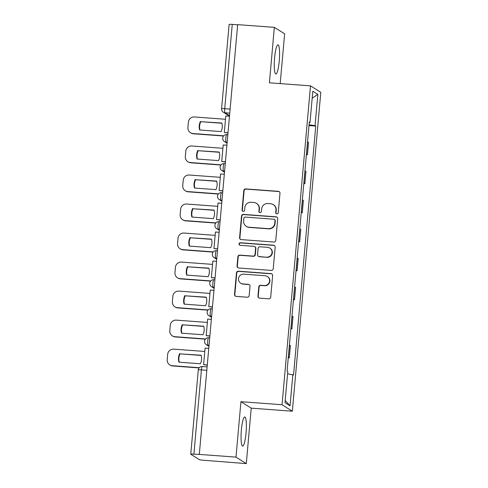 <?xml version="1.0" encoding="UTF-8"?>
<svg xmlns="http://www.w3.org/2000/svg" width="488" height="488" viewBox="0 0 488 488"><rect width="100%" height="100%" fill="white"/><g stroke="black" fill="none" stroke-linecap="round" stroke-linejoin="round"><path stroke-width="0.73" d="M276.867 213.89A1.287 1.263 -57.8 0 0 278.245 212.701L279.978 193.303A1.842 1.806 -57.8 0 0 278.331 191.339L245.763 188.923A1.842 1.806 -57.8 0 0 243.786 190.613L242.054 210.017A1.287 1.263 -57.8 0 0 243.207 211.389A1.287 1.263 -57.8 0 0 244.592 210.206L244.811 207.693A5.886 5.783 -57.8 0 1 251.125 202.282L253.839 202.483A5.886 5.783 -57.8 0 1 259.11 208.754L258.884 211.267A1.287 1.263 -57.8 0 0 260.037 212.64A1.287 1.263 -57.8 0 0 261.416 211.456L261.641 208.943A5.886 5.783 -57.8 0 1 267.955 203.533L270.669 203.734A5.886 5.783 -57.8 0 1 275.933 210.005L275.714 212.518A1.287 1.263 -57.8 0 0 276.867 213.89M246.05 432.996A14.628 2.452 94.2 0 0 244.793 416.941A14.628 2.452 94.2 0 0 241.371 430.05A14.628 2.452 94.2 0 0 242.627 446.111A14.628 2.452 94.2 0 0 246.05 432.996M279.258 60.908A14.628 2.452 94.2 0 0 278.001 44.847A14.628 2.452 94.2 0 0 274.579 57.962A14.628 2.452 94.2 0 0 275.836 74.017A14.628 2.452 94.2 0 0 279.258 60.908M257.957 296.173A1.842 1.806 -57.8 0 0 259.604 298.131L268.742 298.808A1.842 1.806 -57.8 0 0 270.712 297.119L272.633 275.567A1.842 1.806 -57.8 0 0 270.986 273.609L238.418 271.194A1.842 1.806 -57.8 0 0 236.448 272.884L234.521 294.435A1.842 1.806 -57.8 0 0 236.168 296.393L247.209 297.21A1.842 1.806 -57.8 0 0 249.179 295.521L250.002 286.297A1.842 1.806 -57.8 0 0 248.355 284.339L242.884 283.931A4.923 4.837 -57.8 0 1 238.724 277.538A4.923 4.837 -57.8 0 1 243.756 274.158L265.197 275.75A4.923 4.837 -57.8 0 1 269.358 282.149A4.923 4.837 -57.8 0 1 264.325 285.523L260.751 285.26A1.842 1.806 -57.8 0 0 258.78 286.95L257.957 296.173L258.256 296.362A1.842 1.806 -57.8 0 0 258.939 297.948M282.046 404.735L240.938 401.685L235.991 457.122L199.305 454.401L237.662 24.638L274.347 27.358L269.4 82.801L310.508 85.851L282.046 404.735L292.342 411.207L320.799 92.33L310.508 85.851M273.805 242.017A1.842 1.806 -57.8 0 0 275.781 240.322L277.702 218.776A1.842 1.806 -57.8 0 0 276.055 216.818L243.488 214.397A1.842 1.806 -57.8 0 0 241.517 216.093L239.59 237.638A1.842 1.806 -57.8 0 0 241.237 239.596L273.805 242.017M275.171 247.172L273.243 268.723A1.842 1.806 -57.8 0 1 271.273 270.413L238.705 267.997A1.842 1.806 -57.8 0 1 237.058 266.033L237.882 256.81A1.842 1.806 -57.8 0 1 239.852 255.12L253.065 256.102A1.842 1.806 -57.8 0 0 255.035 254.413L255.578 248.294A1.842 1.806 -57.8 0 0 253.931 246.33L240.181 245.311A1.287 1.263 -57.8 0 1 239.096 243.64A1.287 1.263 -57.8 0 1 240.413 242.756L273.524 245.214A1.842 1.806 -57.8 0 1 275.171 247.172M235.991 457.122L246.281 463.6L203.588 460.263A3.752 0.329 -174.9 0 1 199.299 459.611L190.808 454.267A3.752 0.329 -174.9 0 1 190.759 454.212L198.28 369.928A3.752 0.329 5.1 0 1 201.416 369.886L193.895 454.163A3.752 0.329 -174.9 0 0 190.759 454.212M280.197 83.601L284.638 33.837L274.347 27.358M246.281 463.6L251.235 408.157L292.342 411.207M199.305 454.401L193.895 454.163M230.129 109.08L224.724 108.678A3.752 0.329 5.1 0 0 221.595 108.72L229.116 24.443A3.752 0.329 5.1 0 1 232.251 24.4L224.724 108.678A3.752 0.628 94.2 0 0 224.992 112.777L229.543 115.638M237.65 24.803L232.251 24.4M306.446 154.068A8.625 0.75 5.1 0 1 306.537 154.117L307.635 141.837A8.625 0.75 -174.9 0 0 307.544 141.788M307.635 141.837L308.55 142.417L307.452 154.696L306.397 154.617M306.537 154.117L307.452 154.696M303.804 183.641L304.86 183.72L305.958 171.441L305.043 170.861A8.625 0.75 -174.9 0 0 304.951 170.812M303.853 183.091A8.625 0.75 5.1 0 1 303.945 183.14L304.86 183.72M301.218 212.664L302.273 212.744L303.365 200.464L302.45 199.885A8.625 0.75 -174.9 0 0 302.359 199.836M301.267 212.115A8.625 0.75 5.1 0 1 301.358 212.164L302.273 212.744M298.625 241.688L299.681 241.761L300.779 229.488L299.864 228.909A8.625 0.75 -174.9 0 0 299.772 228.86M298.674 241.139A8.625 0.75 5.1 0 1 298.766 241.188L299.681 241.761M296.033 270.712L297.088 270.785L298.186 258.506L297.271 257.932A8.625 0.75 -174.9 0 0 297.18 257.884M296.082 270.163A8.625 0.75 5.1 0 1 296.173 270.212L297.088 270.785M293.447 299.73L294.502 299.809L295.594 287.53L294.679 286.956A8.625 0.75 -174.9 0 0 294.587 286.907M293.495 299.187A8.625 0.75 5.1 0 1 293.587 299.236L294.502 299.809M290.854 328.753L291.909 328.833L293.007 316.553L292.092 315.98A8.625 0.75 -174.9 0 0 292.001 315.931M290.903 328.21A8.625 0.75 5.1 0 1 290.994 328.259L291.909 328.833M288.268 357.777L289.323 357.856L290.415 345.577L289.5 345.004A8.625 0.75 -174.9 0 0 289.408 344.955M288.316 357.228A8.625 0.75 5.1 0 1 288.408 357.283L289.323 357.856M309.264 122.506L310.008 122.482L312.802 91.226L317.84 94.397L315.053 125.654L309.063 124.745M287.584 373.784L293.538 375.028L315.754 126.093L315.053 125.654M292.837 374.583L290.043 405.839L285.004 402.667L287.792 371.411L287.09 370.965L309.307 122.037L310.008 122.482M240.938 401.685L251.235 408.157M308.989 125.593L315.754 126.093M317.84 94.397L312.18 98.161M285.199 400.477L290.043 405.839M276.452 213.787A1.287 1.263 -57.8 0 1 276.013 212.707L276.238 210.194A5.886 5.783 -57.8 0 0 273.585 204.777L273.28 204.588M256.456 203.344L256.755 203.533A5.886 5.783 -57.8 0 1 259.409 208.943L259.183 211.456A1.287 1.263 -57.8 0 0 259.622 212.536M279.295 191.711A1.842 1.806 -57.8 0 0 278.63 191.528L246.062 189.112A1.842 1.806 -57.8 0 0 244.091 190.802L242.359 210.206A1.287 1.263 -57.8 0 0 242.792 211.286M277.019 217.184A1.842 1.806 -57.8 0 0 276.354 217.001L243.786 214.586A1.842 1.806 -57.8 0 0 241.816 216.275L239.895 237.827A1.842 1.806 -57.8 0 0 240.578 239.419M274.988 220.594A1.287 1.263 -57.8 0 0 273.841 219.222L245.25 217.105A1.287 1.263 -57.8 0 0 243.872 218.288L243.634 220.936A5.886 5.783 -57.8 0 0 248.898 227.207L268.443 228.659A5.886 5.783 -57.8 0 0 274.756 223.242L274.988 220.594L275.293 220.783A1.287 1.263 -57.8 0 0 274.707 219.6L274.409 219.411M246.287 226.347L246.586 226.536A5.886 5.783 -57.8 0 0 249.203 227.396L248.898 227.207M275.293 220.783L275.055 223.431A5.886 5.783 -57.8 0 1 268.742 228.848L249.203 227.396M254.748 246.599L255.053 246.788A1.842 1.806 -57.8 0 1 255.883 248.484L255.334 254.596A1.842 1.806 -57.8 0 1 253.364 256.291L240.151 255.309A1.842 1.806 -57.8 0 0 238.181 256.999L237.357 266.222A1.842 1.806 -57.8 0 0 238.04 267.814M274.482 245.58A1.842 1.806 -57.8 0 0 273.823 245.403L240.712 242.945A1.287 1.263 -57.8 0 0 239.767 245.208M266.765 257.121A4.923 4.837 -57.8 0 0 269.827 248.069A4.923 4.837 -57.8 0 0 267.637 247.349L260.086 246.788A1.842 1.806 -57.8 0 0 258.115 248.477L257.566 254.596A1.842 1.806 -57.8 0 0 259.213 256.56L267.07 257.31A4.923 4.837 -57.8 0 0 270.126 248.258L269.827 248.069M258.396 256.291L258.695 256.481A1.842 1.806 -57.8 0 0 259.512 256.749L259.213 256.56M267.07 257.31L259.512 256.749M267.381 276.47L267.68 276.659A4.923 4.837 -57.8 0 1 264.624 285.712L261.049 285.443A1.842 1.806 -57.8 0 0 259.079 287.139L258.256 296.362M240.7 283.211L240.999 283.4A4.923 4.837 -57.8 0 0 243.183 284.12L242.884 283.931M249.319 284.705A1.842 1.806 -57.8 0 0 248.654 284.528L243.183 284.12M271.95 273.981A1.842 1.806 -57.8 0 0 271.285 273.798L238.717 271.383A1.842 1.806 -57.8 0 0 236.747 273.073L234.826 294.618A1.842 1.806 -57.8 0 0 235.509 296.21M223.498 136.006L193.346 133.773A5.624 5.527 122.2 0 1 190.851 132.95L190.46 132.706A5.624 5.527 122.2 0 1 187.923 127.533L188.405 122.14A5.624 5.527 -57.8 0 1 194.431 116.968L225.493 119.273M199.982 130.022A11.627 11.413 122.2 0 1 200.812 121.683L221.894 123.251M227.994 132.98L224.315 132.486L225.791 115.931L229.488 116.205M224.315 132.486L228.012 132.76M223.675 135.804L192.955 133.523A5.624 5.527 122.2 0 1 190.46 132.706M200.422 121.439A11.627 11.413 122.2 0 0 199.659 129.997L221.07 131.583A11.627 11.413 -57.8 0 0 221.833 123.025L200.812 121.683M220.905 165.029L190.753 162.791A5.624 5.527 122.2 0 1 188.258 161.973L187.868 161.729A5.624 5.527 122.2 0 1 185.33 156.556L185.812 151.158A5.624 5.527 -57.8 0 1 191.845 145.991L222.9 148.297M197.396 159.045A11.627 11.413 122.2 0 1 198.219 150.707L219.307 152.274M225.401 162.004L221.723 161.51L223.199 144.954L226.902 145.229M221.723 161.51L225.425 161.784M221.082 164.828L190.363 162.547A5.624 5.527 122.2 0 1 187.868 161.729M197.829 150.463A11.627 11.413 122.2 0 0 197.067 159.021L218.478 160.607A11.627 11.413 -57.8 0 0 219.24 152.049L198.219 150.707M218.319 194.053L188.167 191.814A5.624 5.527 122.2 0 1 185.666 190.997L185.275 190.753A5.624 5.527 122.2 0 1 182.744 185.58L183.226 180.182A5.624 5.527 -57.8 0 1 189.252 175.015L220.314 177.321M194.804 188.069A11.627 11.413 122.2 0 1 195.633 179.73L216.715 181.292M222.815 191.028L219.13 190.534L220.613 173.978L224.309 174.253M219.13 190.534L222.833 190.808M218.49 193.852L187.776 191.571A5.624 5.527 122.2 0 1 185.275 190.753M195.243 179.486A11.627 11.413 122.2 0 0 194.474 188.045L215.891 189.631A11.627 11.413 -57.8 0 0 216.654 181.072L195.633 179.73M215.726 223.077L185.574 220.838A5.624 5.527 122.2 0 1 183.079 220.021L182.689 219.777A5.624 5.527 122.2 0 1 180.151 214.604L180.633 209.206A5.624 5.527 -57.8 0 1 186.66 204.039L217.721 206.345M192.211 217.087A11.627 11.413 122.2 0 1 193.041 208.754L214.128 210.316M220.222 220.045L216.544 219.557L218.02 203.002L221.717 203.276M216.544 219.557L220.24 219.832M215.903 222.876L185.184 220.594A5.624 5.527 122.2 0 1 182.689 219.777M192.65 208.504A11.627 11.413 122.2 0 0 191.888 217.062L213.299 218.654A11.627 11.413 -57.8 0 0 214.061 210.096L193.041 208.754M213.134 252.101L182.982 249.862A5.624 5.527 122.2 0 1 180.487 249.045L180.096 248.795A5.624 5.527 122.2 0 1 177.565 243.628L178.041 238.229A5.624 5.527 -57.8 0 1 184.074 233.057L215.135 235.362M189.625 246.111A11.627 11.413 122.2 0 1 190.448 237.778L211.536 239.34M217.63 249.069L213.951 248.581L215.428 232.026L219.13 232.3M213.951 248.581L217.654 248.856M213.311 251.899L182.591 249.618A5.624 5.527 122.2 0 1 180.096 248.795M190.058 237.528A11.627 11.413 122.2 0 0 189.295 246.086L210.706 247.678A11.627 11.413 -57.8 0 0 211.469 239.12L190.448 237.778M210.548 281.125L180.395 278.886A5.624 5.527 122.2 0 1 177.894 278.069L177.504 277.818A5.624 5.527 122.2 0 1 174.972 272.646L175.454 267.253A5.624 5.527 -57.8 0 1 181.481 262.08L212.542 264.386M187.032 275.134A11.627 11.413 122.2 0 1 187.862 266.802L208.943 268.363M215.043 278.093L211.365 277.605L212.841 261.043L216.538 261.324M211.365 277.605L215.062 277.879M210.718 280.923L180.005 278.642A5.624 5.527 122.2 0 1 177.504 277.818M187.471 266.552A11.627 11.413 122.2 0 0 186.709 275.11L208.12 276.702A11.627 11.413 -57.8 0 0 208.882 268.144L187.862 266.802M207.955 310.148L177.803 307.91A5.624 5.527 122.2 0 1 175.308 307.086L174.917 306.842A5.624 5.527 122.2 0 1 172.38 301.669L172.862 296.277A5.624 5.527 -57.8 0 1 178.889 291.104L209.95 293.41M184.446 304.158A11.627 11.413 122.2 0 1 185.269 295.82L206.357 297.387M212.451 307.117L208.773 306.629L210.249 290.067L213.951 290.342M208.773 306.629L212.469 306.903M208.132 309.941L177.412 307.666A5.624 5.527 122.2 0 1 174.917 306.842M184.879 295.575A11.627 11.413 122.2 0 0 184.116 304.134L205.527 305.726A11.627 11.413 -57.8 0 0 206.29 297.168L185.269 295.82M205.363 339.172L175.216 336.933A5.624 5.527 122.2 0 1 172.715 336.11L172.325 335.866A5.624 5.527 122.2 0 1 169.794 330.693L170.275 325.301A5.624 5.527 -57.8 0 1 176.302 320.128L207.363 322.434M181.853 333.182A11.627 11.413 122.2 0 1 182.683 324.843L203.764 326.411M209.864 336.14L206.18 335.652L207.662 319.091L211.359 319.365M206.18 335.652L209.883 335.927M205.539 338.965L174.826 336.69A5.624 5.527 122.2 0 1 172.325 335.866M182.292 324.599A11.627 11.413 122.2 0 0 181.524 333.158L202.935 334.75A11.627 11.413 -57.8 0 0 203.703 326.191L182.683 324.843M199.086 367.921L172.624 365.957A5.624 5.527 122.2 0 1 170.123 365.134L169.739 364.89A5.624 5.527 122.2 0 1 167.201 359.717L167.683 354.325A5.624 5.527 -57.8 0 1 173.71 349.152L204.771 351.458M179.261 362.206A11.627 11.413 122.2 0 1 180.09 353.867L201.172 355.435M207.272 365.164L203.594 364.676L205.07 348.115L208.766 348.389M203.594 364.676L207.29 364.951M199.263 367.714L172.234 365.707A5.624 5.527 122.2 0 1 169.739 364.89M179.7 353.623A11.627 11.413 122.2 0 0 178.937 362.181L200.348 363.767A11.627 11.413 -57.8 0 0 201.111 355.215L180.09 353.867M229.763 113.131L224.992 112.777A3.752 3.684 -57.8 0 1 223.327 112.228L229.5 116.113M290.994 328.259L292.092 315.98M293.587 299.236L294.679 286.956M296.173 270.212L297.271 257.932M298.766 241.188L299.864 228.909M301.358 212.164L302.45 199.885M303.945 183.14L305.043 170.861M288.408 357.283L289.5 345.004M209.041 345.315L207.961 345.236L208.992 345.888M211.633 316.291L210.548 316.212L211.585 316.865M214.226 287.267L213.14 287.188L214.171 287.841M216.812 258.25L215.733 258.164L216.764 258.817M219.405 229.226L218.319 229.14L219.356 229.793M221.991 200.202L220.911 200.123L221.942 200.769M224.584 171.178L223.504 171.099L224.535 171.745M227.176 142.154L226.09 142.075L227.121 142.722M226.755 134.633A3.752 0.628 94.2 0 0 226.7 134.615A3.752 0.628 94.2 0 0 225.81 138.141A3.752 0.628 94.2 0 0 226.09 142.075A3.752 3.684 122.2 0 1 224.425 141.526L227.079 143.197M224.163 163.657A3.752 0.628 94.2 0 0 224.108 163.639A3.752 0.628 94.2 0 0 223.217 167.164A3.752 0.628 94.2 0 0 223.504 171.099A3.752 3.684 122.2 0 1 221.839 170.55L224.492 172.221M221.576 192.681A3.752 0.628 94.2 0 0 221.521 192.662A3.752 0.628 94.2 0 0 220.631 196.188A3.752 0.628 94.2 0 0 220.911 200.123A3.752 3.684 122.2 0 1 219.246 199.574L221.9 201.245M218.984 221.704A3.752 0.628 94.2 0 0 218.929 221.68A3.752 0.628 94.2 0 0 218.038 225.212A3.752 0.628 94.2 0 0 218.319 229.14A3.752 3.684 122.2 0 1 216.654 228.597L219.313 230.269M216.398 250.722A3.752 0.628 94.2 0 0 216.343 250.704A3.752 0.628 94.2 0 0 215.446 254.236A3.752 0.628 94.2 0 0 215.733 258.164A3.752 3.684 122.2 0 1 214.067 257.621L216.721 259.293M213.805 279.746A3.752 0.628 94.2 0 0 213.75 279.728A3.752 0.628 94.2 0 0 212.859 283.254A3.752 0.628 94.2 0 0 213.14 287.188A3.752 3.684 122.2 0 1 211.475 286.645L214.128 288.31M211.213 308.77A3.752 0.628 94.2 0 0 211.158 308.751A3.752 0.628 94.2 0 0 210.267 312.277A3.752 0.628 94.2 0 0 210.548 316.212A3.752 3.684 122.2 0 1 208.882 315.669L211.542 317.334M208.626 337.794A3.752 0.628 94.2 0 0 208.571 337.775A3.752 0.628 94.2 0 0 207.674 341.301A3.752 0.628 94.2 0 0 207.961 345.236A3.752 3.684 122.2 0 1 206.296 344.687L208.949 346.358M206.814 370.288L201.416 369.886A3.752 0.628 94.2 0 1 202.294 366.525A3.752 3.752 0 0 0 198.28 369.928M202.349 366.543A3.752 0.628 94.2 0 0 202.294 366.525L207.119 366.885M276.238 210.194L275.933 210.005M242.359 210.206L242.054 210.017M244.091 190.802L243.786 190.613M239.895 237.827L239.59 237.638M255.883 248.484L255.578 248.294M234.826 294.618L234.521 294.435M192.955 133.523L193.346 133.773M190.363 162.547L190.753 162.791M187.776 191.571L188.167 191.814M185.184 220.594L185.574 220.838M182.591 249.618L182.982 249.862M180.005 278.642L180.395 278.886M177.412 307.666L177.803 307.91M174.826 336.69L175.216 336.933M172.234 365.707L172.624 365.957M227.841 134.7L226.7 134.615A3.752 3.752 0 0 0 224.425 141.526M225.249 163.724L224.108 163.639A3.752 3.752 0 0 0 221.839 170.55M222.662 192.742L221.521 192.662A3.752 3.752 0 0 0 219.246 199.574M220.07 221.766L218.929 221.68A3.752 3.752 0 0 0 216.654 228.597M217.477 250.789L216.343 250.704A3.752 3.752 0 0 0 214.067 257.621M214.891 279.813L213.75 279.728A3.752 3.752 0 0 0 211.475 286.645M212.298 308.837L211.158 308.751A3.752 3.752 0 0 0 208.882 315.669M209.706 337.861L208.571 337.775A3.752 3.752 0 0 0 206.296 344.687M221.595 108.72A3.752 3.752 0 0 0 223.327 112.228"/></g></svg>
